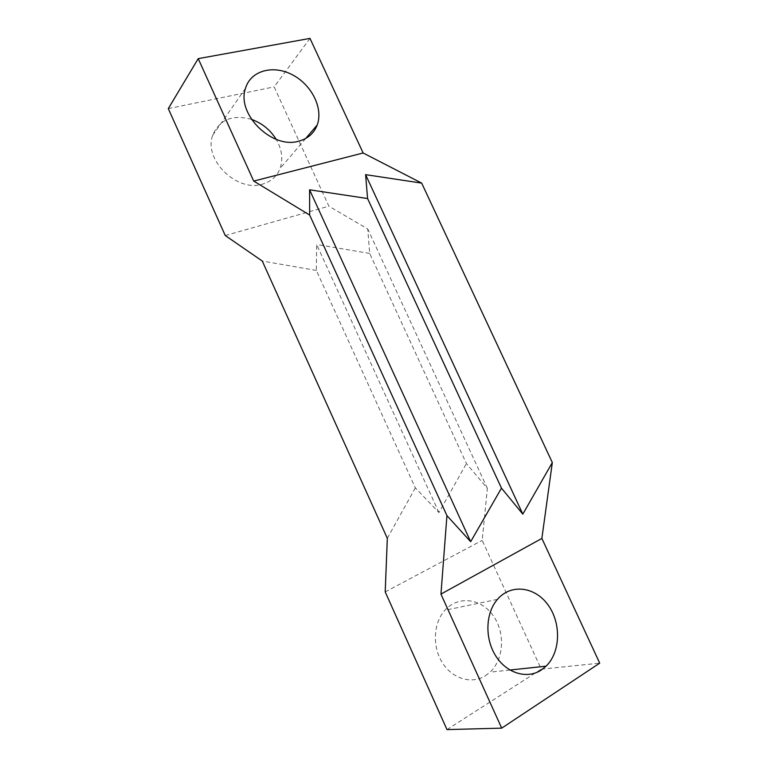 <?xml version="1.0" encoding="UTF-8"?>
<svg xmlns="http://www.w3.org/2000/svg" width="768" height="768" viewBox="0 0 768 768"><rect width="100%" height="100%" fill="white"/><g stroke="black" fill="none" stroke-linecap="round" stroke-linejoin="round"><path stroke-width="0.58" stroke-dasharray="3.84 2.88" d="M309.994 38.4L274.147 86.88L328.877 206.179L367.747 228.97L369.677 253.411L466.406 463.536L487.382 488.41L482.179 540.374L541.267 669.187L599.712 663.149M168.288 108.624L274.147 86.88M251.462 119.366C232.301 114.23 219.341 119.606 212.592 135.494C203.597 159.907 236.947 192.326 262.186 184.214C270.893 181.757 276.835 176.544 280.013 168.566C283.267 159.168 281.981 149.414 276.154 139.306M225.254 235.526L328.877 206.179M438.95 512.573L316.656 244.502L316.349 270.432L415.315 487.853L438.95 512.573L466.406 463.536M485.328 675.811L490.09 672.144C504.211 658.992 505.296 631.949 492.883 615.187C480.71 598.186 457.901 595.517 444.874 610.282C433.459 622.886 432.086 646.214 442.186 662.438C452.17 678.758 471.533 684.547 485.328 675.811M446.995 729.6L541.267 669.187M385.2 591.917L482.179 540.374M387.322 538.33L415.315 487.853M487.382 488.41L367.747 228.97M369.677 253.411L316.656 244.502M316.349 270.432L262.272 261.034M497.453 599.357L444.874 610.282M509.894 670.032L490.09 672.144M245.51 88.301L212.592 135.494M305.722 138.451L280.013 168.566"/><path stroke-width="1.15" d="M470.659 541.699L446.947 515.616L440.947 594.106L501.706 728.141L446.995 729.6L385.2 591.917L387.322 538.33L262.272 261.034L225.254 235.526L168.288 108.624L198.211 58.646L309.994 38.4L363.13 152.986L421.67 183.11L552.326 462.557L522.816 514.147L501.475 488.16L470.659 541.699L309.581 189.802L367.584 198.538L501.475 488.16M276.154 139.306C270.221 129.792 261.994 123.149 251.462 119.366M541.152 670.109C526.8 679.498 506.304 673.2 495.504 655.546C484.57 638.006 485.645 612.854 497.453 599.357C510.922 583.536 534.931 586.57 548.006 604.896C561.322 622.963 560.688 652.042 546.086 666.173L541.152 670.109M446.947 515.616L309.667 215.059L309.581 189.802M367.584 198.538L365.597 174.653L421.67 183.11M198.211 58.646L253.718 181.075L363.13 152.986M253.718 181.075L309.667 215.059M365.597 174.653L522.816 514.147M440.947 594.106L541.872 538.426L552.326 462.557M501.706 728.141L599.712 663.149L541.872 538.426M298.56 141.226C271.978 149.27 236.227 114.01 245.51 88.301C250.694 70.531 273.254 64.522 292.474 74.842C311.808 84.874 323.434 108.394 317.194 125.021C313.939 133.411 307.728 138.806 298.56 141.226M546.086 666.173L509.894 670.032M317.194 125.021L305.722 138.451"/></g></svg>
